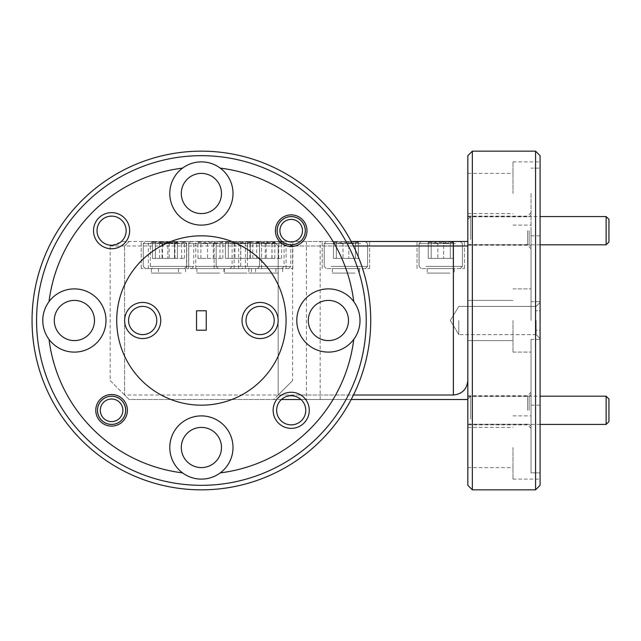 <?xml version="1.0" encoding="UTF-8"?>
<svg xmlns="http://www.w3.org/2000/svg" width="641" height="641" viewBox="0 0 641 641"><rect width="100%" height="100%" fill="white"/><g stroke="black" fill="none" stroke-linecap="round" stroke-linejoin="round"><path stroke-width="0.48" stroke-dasharray="3.21 2.4" d="M102.656 403.397A11.29 11.29 0 0 1 118.497 401.378A11.29 11.29 0 0 1 120.516 417.219A11.29 11.29 0 0 1 104.675 419.238A11.29 11.29 0 0 1 102.656 403.397M122.743 418.95A14.11 14.11 0 0 0 120.228 399.151A14.11 14.11 0 0 0 100.429 401.667A14.11 14.11 0 0 0 102.945 421.466A14.11 14.11 0 0 0 122.743 418.95M282.272 223.781A11.29 11.29 0 0 1 298.113 221.762A11.29 11.29 0 0 1 300.132 237.603A11.29 11.29 0 0 1 284.292 239.622A11.29 11.29 0 0 1 282.272 223.781M302.36 239.333A14.11 14.11 0 0 0 299.844 219.534A14.11 14.11 0 0 0 280.045 222.05A14.11 14.11 0 0 0 282.561 241.849A14.11 14.11 0 0 0 302.36 239.333M608.95 421.602L608.95 399.023M606.13 396.194L606.13 424.422M467.826 403.397L467.826 421.602L467.826 403.397M470.654 418.95L470.654 396.194L470.654 418.95M608.95 241.977L608.95 219.398M606.13 216.578L606.13 244.806M467.826 223.781L467.826 241.977L467.826 223.781M470.654 239.333L470.654 216.578L470.654 239.333M453.996 268.571L421.225 268.571L453.996 268.571M426.001 266.4L462.409 266.4L426.001 266.4M427.475 241.473L460.246 241.473L427.475 241.473M455.471 243.644L419.062 243.644L455.471 243.644M431.874 241.473L437.843 241.473C441.961 243.748 446.112 243.748 450.294 241.473L452.314 242.923L453.187 241.473C450.006 243.74 446.817 243.74 443.628 241.473C439.51 243.748 435.359 243.748 431.169 241.473L429.158 242.923L428.276 241.473L433.06 243.219L437.843 241.473L453.772 241.473L431.874 241.473M449.942 268.571L427.186 268.571L449.942 268.571M449.942 273.082L427.186 273.082L449.942 273.082M437.843 258.403L453.187 258.403L428.276 258.403L437.843 258.403L437.843 241.473C441.961 243.748 446.112 243.748 450.294 241.473L452.314 242.923L453.187 241.473C450.006 243.74 446.817 243.74 443.628 241.473C439.51 243.748 435.359 243.748 431.169 241.473L429.158 242.923L428.276 241.473L433.06 243.219L437.843 241.473L437.843 258.403L450.294 258.403L450.294 241.473L450.294 258.403L453.187 258.403L453.187 241.473L453.187 258.403L443.628 258.403L443.628 241.473L443.628 258.403L431.169 258.403L431.169 241.473L431.169 258.403L428.276 258.403L428.276 241.473L428.276 258.403L437.843 258.403M178.19 268.571L145.419 268.571L178.19 268.571M150.194 266.4L186.603 266.4L150.194 266.4M151.669 241.473L184.44 241.473L151.669 241.473M179.664 243.644L143.255 243.644L179.664 243.644M156.067 241.473L162.037 241.473C166.155 243.748 170.306 243.748 174.488 241.473L176.507 242.923L177.381 241.473C174.2 243.74 171.011 243.74 167.822 241.473C163.703 243.748 159.553 243.748 155.37 241.473L153.351 242.923L152.478 241.473L157.253 243.219L162.037 241.473L177.966 241.473L156.067 241.473M174.136 268.571L151.38 268.571L174.136 268.571M174.136 273.082L151.38 273.082L174.136 273.082M162.037 258.403L177.381 258.403L152.478 258.403L162.037 258.403L162.037 241.473C166.155 243.748 170.306 243.748 174.488 241.473L176.507 242.923L177.381 241.473C174.2 243.74 171.011 243.74 167.822 241.473C163.703 243.748 159.553 243.748 155.37 241.473L153.351 242.923L152.478 241.473L157.253 243.219L162.037 241.473L162.037 258.403L174.488 258.403L174.488 241.473L174.488 258.403L177.381 258.403L177.381 241.473L177.381 258.403L167.822 258.403L167.822 241.473L167.822 258.403L155.37 258.403L155.37 241.473L155.37 258.403L152.478 258.403L152.478 241.473L152.478 258.403L162.037 258.403M359.16 268.571L326.389 268.571L359.16 268.571M331.173 266.4L367.581 266.4L331.173 266.4M332.639 241.473L365.41 241.473L332.639 241.473M360.635 243.644L324.226 243.644L360.635 243.644M337.038 241.473L343.007 241.473C347.126 243.748 351.276 243.748 355.467 241.473L357.478 242.923L358.359 241.473C355.17 243.74 351.981 243.74 348.792 241.473C344.682 243.748 340.523 243.748 336.341 241.473L334.322 242.923L333.448 241.473L338.232 243.219L343.007 241.473L358.936 241.473L337.038 241.473M355.106 268.571L332.35 268.571L355.106 268.571M355.106 273.082L332.35 273.082L355.106 273.082M343.007 258.403L358.359 258.403L333.448 258.403L343.007 258.403L343.007 241.473C347.126 243.748 351.276 243.748 355.467 241.473L357.478 242.923L358.359 241.473C355.17 243.74 351.981 243.74 348.792 241.473C344.682 243.748 340.523 243.748 336.341 241.473L334.322 242.923L333.448 241.473L338.232 243.219L343.007 241.473L343.007 258.403L355.467 258.403L355.467 241.473L355.467 258.403L358.359 258.403L358.359 241.473L358.359 258.403L348.792 258.403L348.792 241.473L348.792 258.403L336.341 258.403L336.341 241.473L336.341 258.403L333.448 258.403L333.448 241.473L333.448 258.403L343.007 258.403M282.393 268.571L249.621 268.571L282.393 268.571M254.397 266.4L290.806 266.4L254.397 266.4M255.871 241.473L288.642 241.473L255.871 241.473M283.867 243.644L247.458 243.644L283.867 243.644M260.27 241.473L282.168 241.473L260.27 241.473M261.456 243.219L266.239 241.473C270.358 243.748 274.508 243.748 278.691 241.473L280.71 242.923L281.583 241.473C278.402 243.74 275.213 243.74 272.024 241.473C267.906 243.748 263.755 243.748 259.573 241.473L257.554 242.923L256.68 241.473L261.456 243.219M278.338 268.571L255.583 268.571L278.338 268.571M278.338 273.082L255.583 273.082L278.338 273.082M266.239 258.403L281.583 258.403L256.68 258.403L266.239 258.403L266.239 241.473M278.691 258.403L278.691 241.473M281.583 258.403L281.583 241.473M272.024 258.403L272.024 241.473M259.573 258.403L259.573 241.473M256.68 258.403L256.68 241.473M185.297 268.571L152.534 268.571L185.297 268.571M157.309 266.4L193.718 266.4L157.309 266.4M158.784 241.473L191.547 241.473L158.784 241.473M186.771 243.644L150.363 243.644L186.771 243.644M163.183 241.473L185.081 241.473L163.183 241.473M164.368 243.219L169.152 241.473C173.262 243.748 177.413 243.748 181.603 241.473L183.622 242.923L184.496 241.473C181.307 243.74 178.126 243.74 174.937 241.473C170.818 243.748 166.668 243.748 162.477 241.473L160.466 242.923L159.585 241.473L164.368 243.219M181.251 268.571L158.495 268.571L181.251 268.571M181.251 273.082L158.495 273.082L181.251 273.082M169.152 258.403L184.496 258.403L159.585 258.403L169.152 258.403L169.152 241.473M181.603 258.403L181.603 241.473M184.496 258.403L184.496 241.473M174.937 258.403L174.937 241.473M162.477 258.403L162.477 241.473M159.585 258.403L159.585 241.473M223.685 268.571L190.914 268.571L223.685 268.571M195.689 266.4L232.106 266.4L195.689 266.4M197.164 241.473L229.935 241.473L197.164 241.473M225.159 243.644L188.75 243.644L225.159 243.644M201.562 241.473L223.461 241.473L201.562 241.473M202.756 243.219L207.532 241.473C211.65 243.748 215.801 243.748 219.991 241.473L222.002 242.923L222.884 241.473C219.695 243.74 216.506 243.74 213.317 241.473C209.206 243.748 205.048 243.748 200.865 241.473L198.846 242.923L197.973 241.473L202.756 243.219M219.631 268.571L196.875 268.571L219.631 268.571M219.631 273.082L196.875 273.082L219.631 273.082M207.532 258.403L222.884 258.403L197.973 258.403L207.532 258.403L207.532 241.473M219.991 258.403L219.991 241.473M222.884 258.403L222.884 241.473M213.317 258.403L213.317 241.473M200.865 258.403L200.865 241.473M197.973 258.403L197.973 241.473M275.622 268.571L242.851 268.571L275.622 268.571M247.626 266.4L284.035 266.4L247.626 266.4M249.101 241.473L281.864 241.473L249.101 241.473M277.088 243.644L240.679 243.644L277.088 243.644M253.499 241.473L275.398 241.473L253.499 241.473M254.685 243.219L259.469 241.473C263.579 243.748 267.73 243.748 271.92 241.473L273.939 242.923L274.813 241.473C271.624 243.74 268.443 243.74 265.254 241.473C261.135 243.748 256.985 243.748 252.794 241.473L250.783 242.923L249.902 241.473L254.685 243.219M271.568 268.571L248.812 268.571L271.568 268.571M271.568 273.082L248.812 273.082L271.568 273.082M259.469 258.403L274.813 258.403L249.902 258.403L259.469 258.403L259.469 241.473M271.92 258.403L271.92 241.473M274.813 258.403L274.813 241.473M265.254 258.403L265.254 241.473M252.794 258.403L252.794 241.473M249.902 258.403L249.902 241.473M251.12 268.571L218.349 268.571L251.12 268.571M223.124 266.4L259.533 266.4L223.124 266.4M224.598 241.473L257.37 241.473L224.598 241.473M252.594 243.644L216.185 243.644L252.594 243.644M228.997 241.473L234.967 241.473C239.085 243.748 243.235 243.748 247.418 241.473L249.437 242.923L250.31 241.473C247.13 243.74 243.941 243.74 240.752 241.473C236.633 243.748 232.483 243.748 228.3 241.473L226.281 242.923L225.408 241.473L230.183 243.219L234.967 241.473L250.895 241.473L228.997 241.473M247.065 268.571L224.31 268.571L247.065 268.571M247.065 273.082L224.31 273.082L247.065 273.082M234.967 258.403L250.31 258.403L225.408 258.403L234.967 258.403L234.967 241.473C239.085 243.748 243.235 243.748 247.418 241.473L249.437 242.923L250.31 241.473C247.13 243.74 243.941 243.74 240.752 241.473C236.633 243.748 232.483 243.748 228.3 241.473L226.281 242.923L225.408 241.473L230.183 243.219L234.967 241.473L234.967 258.403L247.418 258.403L247.418 241.473L247.418 258.403L250.31 258.403L250.31 241.473L250.31 258.403L240.752 258.403L240.752 241.473L240.752 258.403L228.3 258.403L228.3 241.473L228.3 258.403L225.408 258.403L225.408 241.473L225.408 258.403L234.967 258.403M512.984 447.506L512.984 479.115L512.984 447.506M467.826 447.506L467.826 467.601L467.826 447.506M181.299 447.506A20.095 20.095 0 0 0 201.394 467.601A20.095 20.095 0 0 0 221.49 447.506A20.095 20.095 0 0 0 201.394 427.411A20.095 20.095 0 0 0 181.299 447.506M276.64 410.312A14.567 14.567 0 0 0 291.206 424.871A14.567 14.567 0 0 0 305.765 410.312A14.567 14.567 0 0 0 291.206 395.745A14.567 14.567 0 0 0 276.64 410.312M531.052 410.312L531.052 392.244L531.052 410.312M527.551 410.312L527.551 395.745L527.551 410.312M467.826 410.312L467.826 395.745L467.826 410.312M529.129 410.312L529.129 396.418L529.129 410.312M97.696 410.312A13.886 13.886 0 0 0 111.582 424.198A13.886 13.886 0 0 0 125.476 410.312A13.886 13.886 0 0 0 111.582 396.418A13.886 13.886 0 0 0 97.696 410.312A13.886 13.886 0 0 0 111.582 424.198A13.886 13.886 0 0 0 125.476 410.312A13.886 13.886 0 0 0 111.582 396.418A13.886 13.886 0 0 0 97.696 410.312M540.083 485.325L540.083 161.885L540.083 168.126L531.052 168.126L540.083 168.126L540.083 405.176L540.083 235.824L540.083 339.361L531.052 339.361L531.052 472.874L531.052 447.506L531.052 472.874L540.083 472.874L540.083 479.115L540.083 472.874L531.052 472.874L531.052 339.361L531.052 352.109L531.052 339.361L540.083 339.361L540.083 155.675M169.785 447.506A31.609 31.609 0 0 0 201.394 479.115A31.609 31.609 0 0 0 233.004 447.506A31.609 31.609 0 0 0 201.394 415.897A31.609 31.609 0 0 0 169.785 447.506M536.132 320.5L536.132 334.61L536.132 320.5M458.796 320.5L458.796 334.61L458.796 320.5M128.577 320.5A14.11 14.11 0 0 0 142.687 334.61A14.11 14.11 0 0 0 156.797 320.5A14.11 14.11 0 0 0 142.687 306.39A14.11 14.11 0 0 0 128.577 320.5M245.992 320.5A14.11 14.11 0 0 0 260.102 334.61A14.11 14.11 0 0 0 274.212 320.5A14.11 14.11 0 0 0 260.102 306.39A14.11 14.11 0 0 0 245.992 320.5M535.564 151.156L535.564 489.844M467.826 155.675L467.826 485.325M472.345 489.844L472.345 151.156M36.569 320.5A164.825 164.825 0 0 1 201.394 155.675A164.825 164.825 0 0 1 366.219 320.5A164.825 164.825 0 0 1 201.394 485.325A164.825 164.825 0 0 1 36.569 320.5M370.738 320.5A169.344 169.344 0 0 0 201.394 151.156A169.344 169.344 0 0 0 32.05 320.5A169.344 169.344 0 0 0 201.394 489.844A169.344 169.344 0 0 0 370.738 320.5M512.984 320.5L512.984 352.109L512.984 320.5M512.984 193.494L512.984 161.885L512.984 193.494M467.826 193.494L467.826 173.399L467.826 193.494M54.293 320.5A20.095 20.095 0 0 0 74.388 340.595A20.095 20.095 0 0 0 94.483 320.5A20.095 20.095 0 0 0 74.388 300.405A20.095 20.095 0 0 0 54.293 320.5M181.299 193.494A20.095 20.095 0 0 0 201.394 213.589A20.095 20.095 0 0 0 221.49 193.494A20.095 20.095 0 0 0 201.394 173.399A20.095 20.095 0 0 0 181.299 193.494M308.305 320.5A20.095 20.095 0 0 0 328.4 340.595A20.095 20.095 0 0 0 348.496 320.5A20.095 20.095 0 0 0 328.4 300.405A20.095 20.095 0 0 0 308.305 320.5M97.023 230.688A14.567 14.567 0 0 0 111.582 245.255A14.567 14.567 0 0 0 126.149 230.688A14.567 14.567 0 0 0 111.582 216.129A14.567 14.567 0 0 0 97.023 230.688M531.052 230.688L531.052 248.756L531.052 230.688M527.551 230.688L527.551 245.255L527.551 230.688M467.826 230.688L467.826 245.255L467.826 230.688M529.129 230.688L529.129 244.582L529.129 230.688M277.313 230.688A13.886 13.886 0 0 0 291.206 244.582A13.886 13.886 0 0 0 305.092 230.688A13.886 13.886 0 0 0 291.206 216.802A13.886 13.886 0 0 0 277.313 230.688A13.886 13.886 0 0 0 291.206 244.582A13.886 13.886 0 0 0 305.092 230.688A13.886 13.886 0 0 0 291.206 216.802A13.886 13.886 0 0 0 277.313 230.688M531.052 320.5L531.052 235.824L531.052 320.5M531.052 193.494L531.052 301.639L540.083 301.639L531.052 301.639L531.052 193.494M296.791 320.5A31.609 31.609 0 0 0 328.4 352.109A31.609 31.609 0 0 0 360.018 320.5A31.609 31.609 0 0 0 328.4 288.891A31.609 31.609 0 0 0 296.791 320.5M169.785 193.494A31.609 31.609 0 0 0 201.394 225.103A31.609 31.609 0 0 0 233.004 193.494A31.609 31.609 0 0 0 201.394 161.885A31.609 31.609 0 0 0 169.785 193.494M42.779 320.5A31.609 31.609 0 0 0 74.388 352.109A31.609 31.609 0 0 0 105.997 320.5A31.609 31.609 0 0 0 74.388 288.891A31.609 31.609 0 0 0 42.779 320.5M286.07 320.5A84.676 84.676 0 0 0 201.394 235.824A84.676 84.676 0 0 0 116.726 320.5A84.676 84.676 0 0 0 201.394 405.176A84.676 84.676 0 0 0 286.07 320.5M164.929 241.473L141.22 241.473L164.929 241.473M164.929 268.571L141.22 268.571L164.929 268.571M237.859 241.473L214.15 241.473L237.859 241.473M237.859 268.571L214.15 268.571L237.859 268.571M262.361 241.473L238.652 241.473L262.361 241.473M262.361 268.571L238.652 268.571L262.361 268.571M210.424 241.473L186.715 241.473L210.424 241.473M210.424 268.571L186.715 268.571L210.424 268.571M172.044 241.473L148.335 241.473L172.044 241.473M172.044 268.571L148.335 268.571L172.044 268.571M269.132 241.473L292.841 241.473L269.132 241.473M269.132 268.571L292.841 268.571L269.132 268.571M345.9 241.473L369.609 241.473L345.9 241.473M345.9 268.571L369.609 268.571L345.9 268.571M440.736 241.473L464.445 241.473L440.736 241.473M440.736 268.571L464.445 268.571L440.736 268.571M182.533 168.126A153.536 153.536 0 0 0 49.02 301.639M540.083 310.789L540.083 330.211L535.564 330.211L540.083 330.211L540.083 310.789L535.564 310.789L540.083 310.789M540.083 472.874L540.083 339.361L540.083 472.874M467.826 245.992L467.826 399.527L467.826 241.473L467.826 245.992L453.379 245.992L453.379 395.008L124.626 395.008L124.626 245.992L124.626 395.008L129.137 399.527L467.826 399.527M467.826 320.5L467.826 300.405L467.826 320.5M467.826 241.473L122.455 241.473L110.172 245.992L110.172 380.562L129.137 399.527L273.651 399.527L292.616 380.562L292.616 245.992L280.333 241.473L273.651 241.473L351.172 241.473M122.455 241.473L280.333 241.473M206.25 310.789L196.539 310.789L196.539 330.211L206.25 330.211L206.25 310.789M110.172 245.992L453.379 245.992L453.379 241.473M281.415 399.527L273.651 399.527L278.162 395.008L278.162 245.992L278.162 395.008L353.463 395.008M353.463 245.992L292.616 245.992M535.564 310.789L535.564 330.211L535.564 310.789M110.172 380.562L124.626 395.008M278.162 395.008L292.616 380.562M453.379 395.008C462.097 394.095 466.912 389.279 467.826 380.562M124.626 245.992L129.137 241.473L124.626 245.992M273.651 241.473L278.162 245.992L273.651 241.473M353.768 301.639A153.536 153.536 0 0 0 220.256 168.126M220.256 472.874A153.536 153.536 0 0 0 353.768 339.361M49.02 339.361A153.536 153.536 0 0 0 182.533 472.874M531.052 301.639L531.052 288.891L531.052 301.639M531.052 447.506L531.052 415.897L531.052 447.506M351.172 399.527L300.998 399.527M320.163 399.527L320.163 241.473M306.39 241.473L306.39 399.527M467.826 399.023L470.654 396.194L540.083 396.194M540.083 424.422L470.654 424.422L467.826 421.602M467.826 219.398L470.654 216.578L540.083 216.578M540.083 244.806L470.654 244.806L467.826 241.977M460.246 268.571L462.409 266.4L462.409 243.644L462.409 266.4L460.246 268.571M460.246 241.473L462.409 243.644L460.246 241.473M454.285 268.571L454.285 273.082L454.285 268.571M427.186 268.571L427.186 273.082L427.186 268.571M419.062 243.644L419.062 266.4L421.225 268.571L419.062 266.4L419.062 243.644L421.225 241.473L419.062 243.644M452.314 242.931L453.772 241.473L452.314 242.931M429.15 242.931L427.699 241.473L429.15 242.931M184.44 268.571L186.603 266.4L186.603 243.644L186.603 266.4L184.44 268.571M184.44 241.473L186.603 243.644L184.44 241.473M178.478 268.571L178.478 273.082L178.478 268.571M151.38 268.571L151.38 273.082L151.38 268.571M143.255 243.644L143.255 266.4L145.419 268.571L143.255 266.4L143.255 243.644L145.419 241.473L143.255 243.644M176.507 242.931L177.966 241.473L176.507 242.931M153.351 242.931L151.893 241.473L153.351 242.931M365.41 268.571L367.581 266.4L367.581 243.644L367.581 266.4L365.41 268.571M365.41 241.473L367.581 243.644L365.41 241.473M359.449 268.571L359.449 273.082L359.449 268.571M332.35 268.571L332.35 273.082L332.35 268.571M324.226 243.644L324.226 266.4L326.389 268.571L324.226 266.4L324.226 243.644L326.389 241.473L324.226 243.644M357.486 242.931L358.936 241.473L357.486 242.931M334.322 242.931L332.863 241.473L334.322 242.931M288.642 268.571L290.806 266.4L290.806 243.644L288.642 241.473M282.681 268.571L282.681 273.082M255.583 268.571L255.583 273.082M249.621 241.473L247.458 243.644L247.458 266.4L249.621 268.571M280.71 242.931L282.168 241.473M257.554 242.931L256.096 241.473M191.547 268.571L193.718 266.4L193.718 243.644L191.547 241.473M185.586 268.571L185.586 273.082M158.495 268.571L158.495 273.082M152.534 241.473L150.363 243.644L150.363 266.4L152.534 268.571M183.622 242.931L185.081 241.473M160.458 242.931L159.008 241.473M229.935 268.571L232.106 266.4L232.106 243.644L229.935 241.473M223.973 268.571L223.973 273.082M196.875 268.571L196.875 273.082M190.914 241.473L188.75 243.644L188.75 266.4L190.914 268.571M222.01 242.931L223.461 241.473M198.846 242.931L197.388 241.473M281.864 268.571L284.035 266.4L284.035 243.644L281.864 241.473M275.902 268.571L275.902 273.082M248.812 268.571L248.812 273.082M242.851 241.473L240.679 243.644L240.679 266.4L242.851 268.571M273.939 242.931L275.398 241.473M250.775 242.931L249.325 241.473M257.37 268.571L259.533 266.4L259.533 243.644L259.533 266.4L257.37 268.571M257.37 241.473L259.533 243.644L257.37 241.473M251.408 268.571L251.408 273.082L251.408 268.571M224.31 268.571L224.31 273.082L224.31 268.571M216.185 243.644L216.185 266.4L218.349 268.571L216.185 266.4L216.185 243.644L218.349 241.473L216.185 243.644M249.437 242.931L250.895 241.473L249.437 242.931M226.281 242.931L224.823 241.473L226.281 242.931M467.826 467.601L512.984 467.601M467.826 424.871L527.551 424.871L531.052 428.372M467.826 424.198L529.129 424.198L531.052 426.113M512.984 479.115L540.083 479.115M536.132 334.61L540.083 338.56L536.132 334.61L458.796 334.61L536.132 334.61M450.319 320.5L458.796 334.61L450.319 320.5L458.796 306.39L536.132 306.39L540.083 302.44L536.132 306.39L458.796 306.39L450.319 320.5M467.826 340.595L512.984 340.595L467.826 340.595M467.826 213.589L512.984 213.589M467.826 245.255L527.551 245.255L531.052 248.756M467.826 244.582L529.129 244.582L531.052 246.497M512.984 352.109L531.052 352.109L512.984 352.109M512.984 225.103L531.052 225.103M531.052 235.824L540.083 235.824M141.22 268.571L141.22 241.473L141.22 268.571M214.15 268.571L214.15 241.473L214.15 268.571M238.652 268.571L238.652 241.473M186.715 268.571L186.715 241.473M148.335 268.571L148.335 241.473M245.423 268.571L245.423 241.473M322.191 268.571L322.191 241.473L322.191 268.571M417.027 268.571L417.027 241.473L417.027 268.571M464.445 268.571L464.445 241.473L464.445 268.571M369.609 268.571L369.609 241.473L369.609 268.571M292.841 268.571L292.841 241.473M195.753 268.571L195.753 241.473M234.133 268.571L234.133 241.473M286.07 268.571L286.07 241.473M261.568 268.571L261.568 241.473L261.568 268.571M188.638 268.571L188.638 241.473L188.638 268.571M531.052 405.176L540.083 405.176M512.984 288.891L531.052 288.891L512.984 288.891M512.984 161.885L540.083 161.885M467.826 216.802L529.129 216.802L531.052 214.887M467.826 216.129L527.551 216.129L531.052 212.628M467.826 300.405L512.984 300.405L467.826 300.405M467.826 173.399L512.984 173.399M512.984 415.897L531.052 415.897M467.826 396.418L529.129 396.418L531.052 394.503M467.826 395.745L527.551 395.745L531.052 392.244M467.826 427.411L512.984 427.411"/><path stroke-width="0.96" d="M120.516 417.219A11.29 11.29 0 0 0 118.497 401.378A11.29 11.29 0 0 0 102.656 403.397A11.29 11.29 0 0 0 104.675 419.238A11.29 11.29 0 0 0 120.516 417.219M100.429 401.667A14.11 14.11 0 0 1 120.228 399.151A14.11 14.11 0 0 1 122.743 418.95A14.11 14.11 0 0 1 102.945 421.466A14.11 14.11 0 0 1 100.429 401.667M300.132 237.603A11.29 11.29 0 0 0 298.113 221.762A11.29 11.29 0 0 0 282.272 223.781A11.29 11.29 0 0 0 284.292 239.622A11.29 11.29 0 0 0 300.132 237.603M280.045 222.05A14.11 14.11 0 0 1 299.844 219.534A14.11 14.11 0 0 1 302.36 239.333A14.11 14.11 0 0 1 282.561 241.849A14.11 14.11 0 0 1 280.045 222.05M606.13 396.194L608.95 399.023L608.95 421.602L606.13 424.422L606.13 396.194L540.083 396.194M606.13 216.578L608.95 219.398L608.95 241.977L606.13 244.806L606.13 216.578L540.083 216.578M181.299 447.506A20.095 20.095 0 0 0 201.394 467.601A20.095 20.095 0 0 0 221.49 447.506A20.095 20.095 0 0 0 201.394 427.411A20.095 20.095 0 0 0 181.299 447.506M273.138 410.312A18.06 18.06 0 0 0 291.206 428.372A18.06 18.06 0 0 0 309.266 410.312A18.06 18.06 0 0 0 291.206 392.244A18.06 18.06 0 0 0 273.138 410.312M276.64 410.312A14.567 14.567 0 0 0 291.206 424.871A14.567 14.567 0 0 0 305.765 410.312A14.567 14.567 0 0 0 291.206 395.745A14.567 14.567 0 0 0 276.64 410.312M95.781 410.312A15.809 15.809 0 0 0 111.582 426.113A15.809 15.809 0 0 0 127.391 410.312A15.809 15.809 0 0 0 111.582 394.503A15.809 15.809 0 0 0 95.781 410.312M220.256 472.874A31.609 31.609 0 0 0 201.394 415.897A31.609 31.609 0 0 0 182.533 472.874A31.609 31.609 0 0 0 220.256 472.874A153.536 153.536 0 0 0 353.768 339.361A31.609 31.609 0 0 0 353.768 301.639A153.536 153.536 0 0 0 220.256 168.126A31.609 31.609 0 0 0 182.533 168.126A153.536 153.536 0 0 0 49.02 301.639A31.609 31.609 0 0 0 84.324 350.507A31.609 31.609 0 0 0 84.324 290.493A31.609 31.609 0 0 0 49.02 301.639M124.626 320.5A18.06 18.06 0 0 0 142.687 338.56A18.06 18.06 0 0 0 160.755 320.5A18.06 18.06 0 0 0 142.687 302.44A18.06 18.06 0 0 0 124.626 320.5M128.577 320.5A14.11 14.11 0 0 0 142.687 334.61A14.11 14.11 0 0 0 156.797 320.5A14.11 14.11 0 0 0 142.687 306.39A14.11 14.11 0 0 0 128.577 320.5M242.034 320.5A18.06 18.06 0 0 0 260.102 338.56A18.06 18.06 0 0 0 278.162 320.5A18.06 18.06 0 0 0 260.102 302.44A18.06 18.06 0 0 0 242.034 320.5M245.992 320.5A14.11 14.11 0 0 0 260.102 334.61A14.11 14.11 0 0 0 274.212 320.5A14.11 14.11 0 0 0 260.102 306.39A14.11 14.11 0 0 0 245.992 320.5M540.083 155.675L540.083 485.325L535.564 489.844L535.564 151.156L540.083 155.675M472.345 489.844L467.826 485.325L467.826 155.675L472.345 151.156L472.345 489.844L535.564 489.844M366.219 320.5A164.825 164.825 0 0 0 201.394 155.675A164.825 164.825 0 0 0 36.569 320.5A164.825 164.825 0 0 0 201.394 485.325A164.825 164.825 0 0 0 366.219 320.5M32.05 320.5A169.344 169.344 0 0 1 201.394 151.156A169.344 169.344 0 0 1 370.738 320.5A169.344 169.344 0 0 1 201.394 489.844A169.344 169.344 0 0 1 32.05 320.5M54.293 320.5A20.095 20.095 0 0 0 74.388 340.595A20.095 20.095 0 0 0 94.483 320.5A20.095 20.095 0 0 0 74.388 300.405A20.095 20.095 0 0 0 54.293 320.5M181.299 193.494A20.095 20.095 0 0 0 201.394 213.589A20.095 20.095 0 0 0 221.49 193.494A20.095 20.095 0 0 0 201.394 173.399A20.095 20.095 0 0 0 181.299 193.494M308.305 320.5A20.095 20.095 0 0 0 328.4 340.595A20.095 20.095 0 0 0 348.496 320.5A20.095 20.095 0 0 0 328.4 300.405A20.095 20.095 0 0 0 308.305 320.5M93.522 230.688A18.06 18.06 0 0 0 111.582 248.756A18.06 18.06 0 0 0 129.65 230.688A18.06 18.06 0 0 0 111.582 212.628A18.06 18.06 0 0 0 93.522 230.688M97.023 230.688A14.567 14.567 0 0 0 111.582 245.255A14.567 14.567 0 0 0 126.149 230.688A14.567 14.567 0 0 0 111.582 216.129A14.567 14.567 0 0 0 97.023 230.688M275.398 230.688A15.809 15.809 0 0 0 291.206 246.497A15.809 15.809 0 0 0 307.007 230.688A15.809 15.809 0 0 0 291.206 214.887A15.809 15.809 0 0 0 275.398 230.688M353.768 301.639A31.609 31.609 0 0 0 296.791 320.5A31.609 31.609 0 0 0 353.768 339.361M182.533 168.126A31.609 31.609 0 0 0 201.394 225.103A31.609 31.609 0 0 0 220.256 168.126M286.07 320.5A84.676 84.676 0 0 0 201.394 235.824A84.676 84.676 0 0 0 116.726 320.5A84.676 84.676 0 0 0 201.394 405.176A84.676 84.676 0 0 0 286.07 320.5M206.25 310.789L206.25 330.211L196.539 330.211L196.539 310.789L206.25 310.789M49.02 339.361A153.536 153.536 0 0 0 182.533 472.874M351.172 241.473L467.826 241.473M467.826 245.992L353.463 245.992M353.463 395.008L453.379 395.008L453.379 241.473M467.826 380.562C466.912 389.279 462.097 394.095 453.379 395.008M467.826 399.527L351.172 399.527M300.998 399.527L281.415 399.527M606.13 424.422L540.083 424.422M606.13 244.806L540.083 244.806M472.345 151.156L535.564 151.156"/></g></svg>

